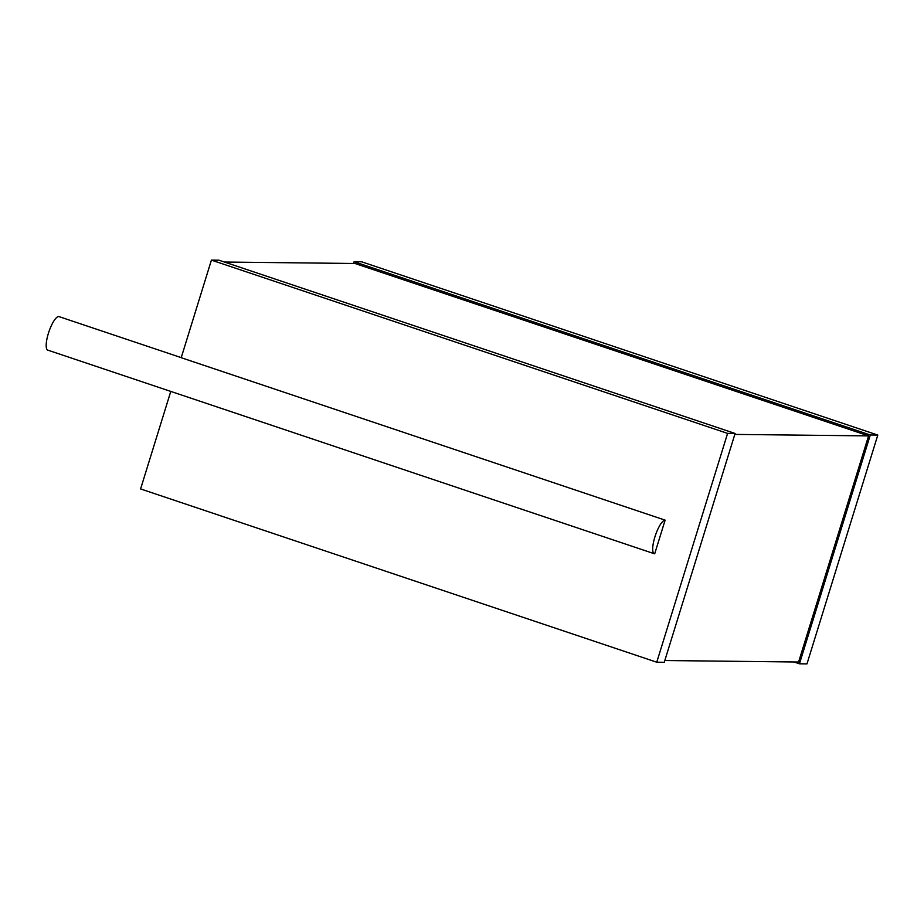 <?xml version="1.0" encoding="UTF-8"?>
<svg xmlns="http://www.w3.org/2000/svg" width="924" height="924" viewBox="0 0 924 924"><rect width="100%" height="100%" fill="white"/><g stroke="black" fill="none" stroke-linecap="round" stroke-linejoin="round"><path stroke-width="1.39" d="M794.005 661.965L799.456 663.802L806.975 663.882L877.8 435.065L361.631 261.792L354.111 261.711L353.569 263.479M354.111 261.711L870.293 434.985L799.456 663.802M224.382 262.035L354.989 263.49L868.583 435.897L798.59 662.023L664.818 660.521M877.8 435.065L870.293 434.985M868.583 435.897L734.811 434.407M727.592 433.391L211.411 260.118L218.93 260.198L735.1 433.472L664.275 662.289L656.756 662.208L727.592 433.391L735.1 433.472M211.411 260.118L181.208 357.704L665.118 520.143L654.7 553.788A17.672 4.782 108.6 0 1 654.284 553.719A17.672 4.782 108.6 0 1 654.908 536.913A17.672 4.782 108.6 0 1 665.118 520.143M170.778 391.418L140.587 488.935L656.756 662.208M181.231 357.634L59.032 316.62A17.672 4.782 108.6 0 0 48.406 333.321A17.672 4.782 108.6 0 0 47.782 350.127L654.284 553.719"/></g></svg>
